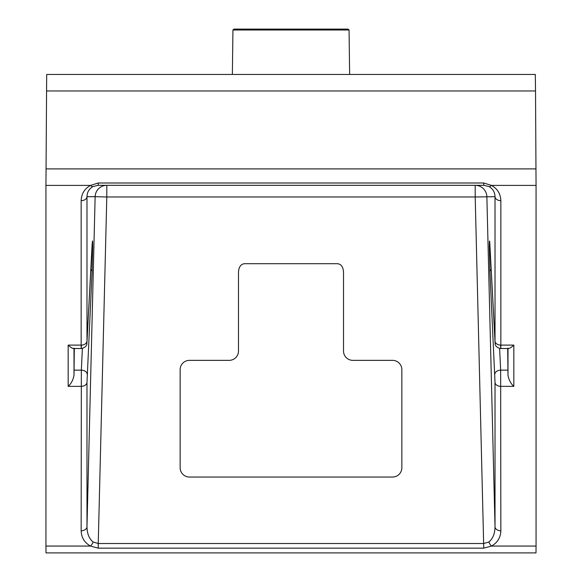 <?xml version="1.0" encoding="UTF-8"?>
<svg xmlns="http://www.w3.org/2000/svg" width="582" height="582" viewBox="0 0 582 582"><rect width="100%" height="100%" fill="white"/><g stroke="black" fill="none" stroke-linecap="round" stroke-linejoin="round"><path stroke-width="0.87" d="M90.857 269.422A5.835 3.979 2.7 0 1 92.065 271.874L86.98 382.374L86.98 526.805C87.111 533.694 89.155 538.757 93.127 542.002L98.242 543.508L98.242 548.157L90.552 546.062L45.942 546.062L46 552.9L536 552.9L536.058 546.062L491.448 546.062L483.758 548.157L98.242 548.157M189.477 477.051L392.523 477.051A9.334 9.334 0 0 0 401.856 467.71L401.856 369.694A9.334 9.334 0 0 0 392.523 360.353L352.845 360.353A9.334 9.334 0 0 1 343.511 351.019L343.511 271.954C343.14 266.978 341.197 264.228 337.676 263.704L244.324 263.704C240.803 264.228 238.86 266.978 238.489 271.954L238.489 351.019A9.334 9.334 0 0 1 229.155 360.353L189.477 360.353A9.334 9.334 0 0 0 180.144 369.694L180.144 467.71A9.334 9.334 0 0 0 189.477 477.051M232.363 74.452L232.946 30.002L349.055 30.002L348.036 29.1L349.062 30.104L349.637 74.452L46.684 74.452L45.942 185.403L45.942 546.062M349.637 74.452L535.316 74.452L535.52 90.959L46.48 90.959M483.758 548.157L475.203 196.985L106.797 196.985L98.242 543.508L483.758 543.508L488.873 542.002C492.845 538.757 494.889 533.694 495.02 526.805L495.02 382.374L489.935 271.874L489.317 246.23C489.426 239.384 489.637 239.238 489.935 245.779L495.02 341.125L495.02 196.694C494.889 192.104 492.845 188.706 488.873 186.509L483.758 185.316L98.242 185.316L93.127 186.509C89.155 188.706 87.111 192.104 86.98 196.694L86.98 341.125L92.065 245.779C92.443 239.18 92.647 239.326 92.684 246.23L92.065 271.874M81.349 345.395C81.225 349.564 81.16 349.469 81.153 345.111L81.153 200.674C81.429 193.784 84.557 188.692 90.552 185.403L98.242 183.003L483.758 183.003L491.448 185.403A5.835 2.372 116.5 0 1 488.873 186.509M535.52 90.959L536.058 185.403L536.058 546.062M494.824 374.27A5.835 3.979 -2.7 0 1 500.651 370.145L500.847 530.791A5.835 4.125 0 0 1 495.02 526.805L486.865 196.694A11.669 11.669 -90 0 0 475.203 185.316L475.203 196.985L495.02 196.694A5.835 4.125 0 0 0 500.847 200.674L500.847 345.111C500.84 349.469 500.775 349.564 500.651 345.395M507.999 348.145C508.799 348.996 510.741 347.985 513.833 345.111L513.833 386.353C510.741 383.618 508.799 379.879 507.999 375.143L507.693 348.523M74.001 348.523L74.001 375.143L74.307 348.523M93.127 542.002A5.835 2.372 116.5 0 1 90.552 546.062C84.557 542.773 81.429 537.681 81.153 530.791L81.349 370.145A5.835 3.979 2.7 0 1 87.176 374.27M74.001 375.143C73.201 379.879 71.259 383.618 68.167 386.353L81.153 386.353A5.835 4.125 0 0 0 86.98 382.374M68.167 386.353L68.167 345.111C71.259 347.985 73.201 348.996 74.001 348.145M81.153 530.791A5.835 4.125 0 0 0 86.98 526.805L95.135 196.694L86.98 196.694A5.835 4.125 0 0 1 81.153 200.674M488.873 542.002A5.835 2.372 63.5 0 0 491.448 546.062C497.443 542.773 500.571 537.681 500.847 530.791M489.935 271.874A5.835 3.979 -2.7 0 1 491.143 269.422M45.942 185.403L90.552 185.403A5.835 2.372 63.5 0 0 93.127 186.509M98.242 183.003L98.242 185.316M483.758 183.003L483.758 185.316M232.946 30.002L233.964 29.1L232.946 30.002M92.684 246.23A5.835 4.125 180 0 1 91.949 248.099M536.058 185.403L491.448 185.403C497.443 188.692 500.571 193.784 500.847 200.674M536 168.896L46 168.896M68.167 345.111L81.153 345.111A5.835 4.125 -0 0 0 86.98 341.125M495.02 341.125A5.835 4.125 -0 0 0 500.847 345.111L513.833 345.111M495.02 382.374A5.835 4.125 0 0 0 500.847 386.353L513.833 386.353M499.618 348.407L500.651 370.145L507.955 370.145M507.999 375.143L507.999 348.523M74.045 370.145L81.349 370.145L82.382 348.407M106.797 185.316L106.797 196.985L95.135 196.694A11.669 11.669 90 0 1 106.797 185.316M489.702 242.097L495.158 344.238C494.904 343.7 495.566 347.796 500.789 348.523L508.523 348.523M73.478 348.523L81.211 348.523C86.434 347.796 87.096 343.7 86.842 344.238L92.342 241.894M348.036 29.1L233.964 29.1"/></g></svg>
